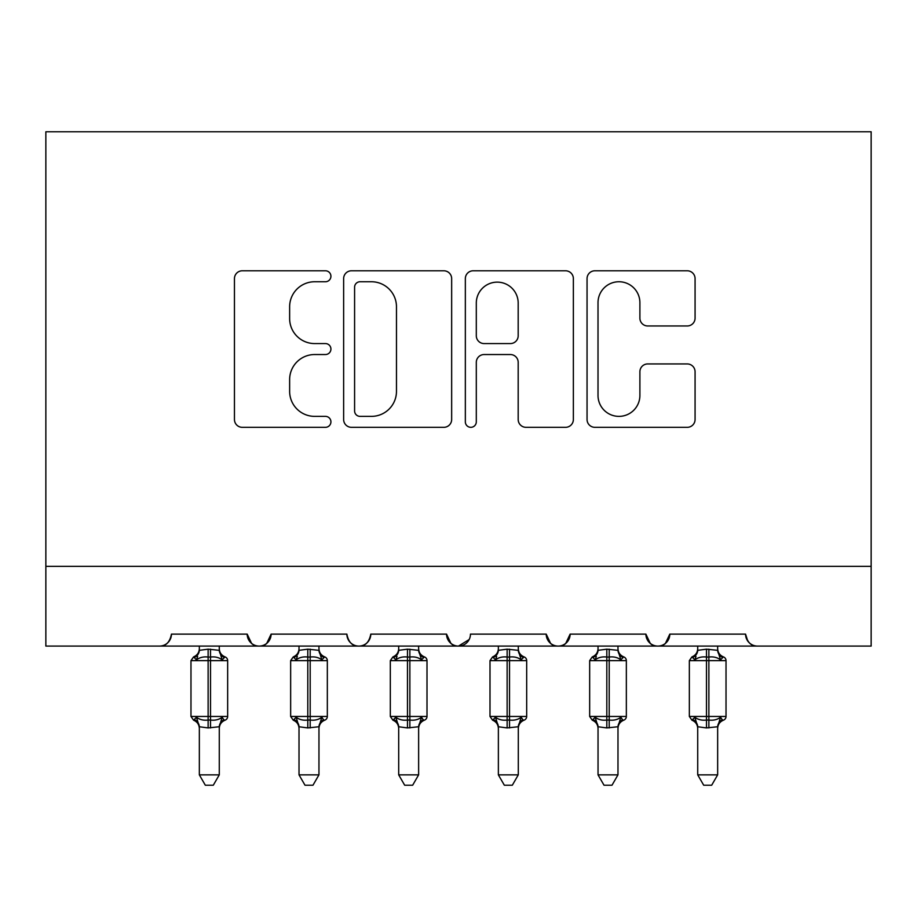 <?xml version="1.0" encoding="UTF-8"?>
<svg xmlns="http://www.w3.org/2000/svg" width="917" height="917" viewBox="0 0 917 917"><rect width="100%" height="100%" fill="white"/><g stroke="black" fill="none" stroke-linecap="round" stroke-linejoin="round"><path stroke-width="1.38" d="M330.922 276.269A5.479 5.479 0 0 0 325.443 270.79L242.283 270.79A7.829 7.829 0 0 0 234.454 278.619L234.454 419.505A7.829 7.829 0 0 0 242.283 427.322L325.443 427.322A5.479 5.479 0 0 0 330.922 421.843A5.479 5.479 0 0 0 325.443 416.375L314.68 416.375A25.046 25.046 0 0 1 289.634 391.318L289.634 379.581A25.046 25.046 0 0 1 314.68 354.535L325.443 354.535A5.479 5.479 0 0 0 330.922 349.056A5.479 5.479 0 0 0 325.443 343.577L314.68 343.577A25.046 25.046 0 0 1 289.634 318.531L289.634 306.794A25.046 25.046 0 0 1 314.68 281.748L325.443 281.748A5.479 5.479 0 0 0 330.922 276.269M687.246 325.971A7.829 7.829 0 0 0 695.075 318.142L695.075 278.619A7.829 7.829 0 0 0 687.246 270.79L594.881 270.79A7.829 7.829 0 0 0 587.052 278.619L587.052 419.505A7.829 7.829 0 0 0 594.881 427.322L687.246 427.322A7.829 7.829 0 0 0 695.075 419.505L695.075 371.752A7.829 7.829 0 0 0 687.246 363.934L647.711 363.934A7.829 7.829 0 0 0 639.894 371.752L639.894 395.433A20.942 20.942 0 0 1 618.952 416.375A20.942 20.942 0 0 1 598.01 395.433L598.01 302.679A20.942 20.942 0 0 1 618.952 281.748A20.942 20.942 0 0 1 639.894 302.679L639.894 318.142A7.829 7.829 0 0 0 647.711 325.971L687.246 325.971M45.85 566.351L871.15 566.351L871.15 131.773L45.85 131.773L45.85 646.084L159.478 646.084C165.817 646.313 169.805 642.324 171.445 634.128L247.189 634.128L251.567 643.367M451.657 278.619A7.829 7.829 0 0 0 443.828 270.79L351.463 270.79A7.829 7.829 0 0 0 343.634 278.619L343.634 419.505A7.829 7.829 0 0 0 351.463 427.322L443.828 427.322A7.829 7.829 0 0 0 451.657 419.505L451.657 278.619M473.172 270.79L565.537 270.79A7.829 7.829 0 0 1 573.366 278.619L573.366 419.505A7.829 7.829 0 0 1 565.537 427.322L526.003 427.322A7.829 7.829 0 0 1 518.185 419.505L518.185 362.364A7.829 7.829 0 0 0 510.356 354.535L484.13 354.535A7.829 7.829 0 0 0 476.301 362.364L476.301 421.843A5.479 5.479 0 0 1 470.822 427.322A5.479 5.479 0 0 1 465.343 421.843L465.343 278.619A7.829 7.829 0 0 1 473.172 270.79M159.478 646.084C165.828 646.313 169.817 642.324 171.445 634.128A11.955 11.955 0 0 1 159.478 646.084L259.156 646.084C252.805 646.313 248.816 642.324 247.189 634.128A11.955 11.955 0 0 0 259.156 646.084A11.955 11.955 0 0 0 271.111 634.128L346.867 634.128A11.955 11.955 0 0 0 358.822 646.084A11.955 11.955 0 0 0 370.789 634.128L446.545 634.128A11.955 11.955 0 0 0 458.5 646.084A11.955 11.955 0 0 0 470.455 634.128L546.211 634.128A11.955 11.955 0 0 0 558.178 646.084A11.955 11.955 0 0 0 570.133 634.128L645.889 634.128A11.955 11.955 0 0 0 657.844 646.084A11.955 11.955 0 0 0 669.811 634.128L745.555 634.128L747.779 641.075M266.744 643.367L271.111 634.128C269.483 642.324 265.494 646.313 259.156 646.084L657.844 646.084C664.195 646.313 668.184 642.324 669.811 634.128L665.433 643.367M871.15 566.351L871.15 646.084L757.522 646.084C751.183 646.313 747.195 642.324 745.555 634.128A11.955 11.955 0 0 0 757.522 646.084L657.844 646.084C651.506 646.313 647.517 642.324 645.889 634.128L650.256 643.367M550.59 643.367L546.211 634.128C547.839 642.324 551.828 646.313 558.178 646.084C564.517 646.313 568.506 642.324 570.133 634.128L565.766 643.367M469.172 639.539L458.5 646.084C452.161 646.313 448.172 642.324 446.545 634.128L450.912 643.367M346.867 634.128C348.494 642.324 352.483 646.313 358.822 646.084C365.172 646.313 369.161 642.324 370.789 634.128M360.072 281.748A5.479 5.479 0 0 0 354.592 287.227L354.592 410.896A5.479 5.479 0 0 0 360.072 416.375L371.431 416.375A25.046 25.046 0 0 0 396.476 391.318L396.476 306.794A25.046 25.046 0 0 0 371.431 281.748L360.072 281.748M518.185 303.08A20.942 20.942 0 0 0 497.243 282.138A20.942 20.942 0 0 0 476.301 303.08L476.301 335.748A7.829 7.829 0 0 0 484.13 343.577L510.356 343.577A7.829 7.829 0 0 0 518.185 335.748L518.185 303.08M190.977 716.452L193.59 720.2L196.456 717.232C199.7 719.685 203.597 720.613 208.125 720.04L208.125 716.452L210.509 716.452L210.509 657.053C215.036 656.48 218.922 657.42 222.178 659.862L225.043 656.893A3.989 3.989 0 0 1 227.657 660.641L190.977 660.641L190.977 716.452L208.125 716.452L208.125 657.053C203.597 656.48 199.7 657.42 196.456 659.862L193.59 656.893L190.977 660.641M219.278 774.865L213.294 785.227L205.328 785.227L199.344 774.865L219.278 774.865L219.289 726.745L208.125 727.926L208.125 720.04L210.509 720.04L210.509 716.452L227.657 716.452A3.989 3.989 0 0 1 225.043 720.2L223.886 719.799L225.043 720.2C221.41 721.748 219.495 724.499 219.278 728.442M199.344 774.865L199.344 726.745L196.456 717.232M208.125 727.926L199.344 726.745M199.344 649.935C199.344 648.17 199.344 648.17 199.344 649.935A8.769 8.368 -0 0 1 194.736 657.294M199.344 646.084L199.344 650.348L208.125 649.167L219.289 650.348L219.278 646.084M210.509 727.926L210.509 720.04C215.036 720.613 218.922 719.685 222.178 717.232L223.886 719.799A8.769 8.368 180 0 0 219.278 727.158M196.456 659.862L197.625 656.457M222.178 659.862L219.289 650.348M219.289 726.745L222.178 717.232M290.655 716.452L293.268 720.2L296.134 717.232C299.378 719.685 303.263 720.613 307.791 720.04L307.791 716.452L310.187 716.452L310.187 657.053C314.714 656.48 318.6 657.42 321.844 659.862L324.71 656.893A3.989 3.989 0 0 1 327.335 660.641L290.655 660.641L290.655 716.452L307.791 716.452L307.791 657.053C303.263 656.48 299.378 657.42 296.134 659.862L293.268 656.893L290.655 660.641M318.956 774.865L312.972 785.227L305.006 785.227L299.022 774.865L318.956 774.865L318.967 726.745L307.791 727.926L307.791 720.04L310.187 720.04L310.187 716.452L327.335 716.452A3.989 3.989 0 0 1 324.71 720.2L323.563 719.799L324.71 720.2C321.088 721.748 319.173 724.499 318.956 728.442M299.022 774.865L299.011 726.745L296.134 717.232M307.791 727.926L299.011 726.745M299.022 649.935C299.022 648.17 299.022 648.17 299.022 649.935A8.769 8.368 -0 0 1 294.414 657.294M299.022 646.084L299.011 650.348L307.791 649.167L318.967 650.348L318.956 646.084M310.187 727.926L310.187 720.04C314.714 720.613 318.6 719.685 321.844 717.232L323.563 719.799A8.769 8.368 180 0 0 318.956 727.158M296.134 659.862L297.303 656.457M321.844 659.862L318.967 650.348M318.967 726.745L321.844 717.232M390.321 716.452L392.935 720.2L395.8 717.232C399.055 719.685 402.941 720.613 407.469 720.04L407.469 716.452L409.865 716.452L409.865 657.053C414.381 656.48 418.278 657.42 421.522 659.862L424.388 656.893A3.989 3.989 0 0 1 427.001 660.641L390.321 660.641L390.321 716.452L407.469 716.452L407.469 657.053C402.941 656.48 399.055 657.42 395.8 659.862L392.935 656.893L390.321 660.641M418.633 774.865L412.65 785.227L404.684 785.227L398.7 774.865L418.633 774.865L418.633 726.745L407.469 727.926L407.469 720.04L409.865 720.04L409.865 716.452L427.001 716.452A3.989 3.989 0 0 1 424.388 720.2L423.241 719.799L424.388 720.2C420.765 721.748 418.84 724.499 418.633 728.442M398.7 774.865L398.689 726.745L395.8 717.232M407.469 727.926L398.689 726.745M398.7 649.935C398.7 648.17 398.7 648.17 398.7 649.935A8.769 8.368 -0 0 1 394.092 657.294M398.7 646.084L398.689 650.348L407.469 649.167L418.633 650.348L418.633 646.084M409.865 727.926L409.865 720.04C414.381 720.613 418.278 719.685 421.522 717.232L423.241 719.799A8.769 8.368 180 0 0 418.633 727.158M395.8 659.862L396.981 656.457M421.522 659.862L418.633 650.348M418.633 726.745L421.522 717.232M489.999 716.452L492.612 720.2L495.478 717.232C498.722 719.685 502.619 720.613 507.135 720.04L507.135 716.452L509.531 716.452L509.531 657.053C514.059 656.48 517.945 657.42 521.2 659.862L524.065 656.893A3.989 3.989 0 0 1 526.679 660.641L489.999 660.641L489.999 716.452L507.135 716.452L507.135 657.053C502.619 656.48 498.722 657.42 495.478 659.862L492.612 656.893L489.999 660.641M518.3 774.865L512.316 785.227L504.35 785.227L498.367 774.865L518.3 774.865L518.311 726.745L507.135 727.926L507.135 720.04L509.531 720.04L509.531 716.452L526.679 716.452A3.989 3.989 0 0 1 524.065 720.2L522.908 719.799L524.065 720.2C520.432 721.748 518.518 724.499 518.3 728.442M498.367 774.865L498.367 726.745L495.478 717.232M507.135 727.926L498.367 726.745M498.367 649.935C498.367 648.17 498.367 648.17 498.367 649.935A8.769 8.368 -0 0 1 493.759 657.294M498.367 646.084L498.367 650.348L507.135 649.167L518.311 650.348L518.3 646.084M509.531 727.926L509.531 720.04C514.059 720.613 517.945 719.685 521.2 717.232L522.908 719.799A8.769 8.368 180 0 0 518.3 727.158M495.478 659.862L496.647 656.457M521.2 659.862L518.311 650.348M518.311 726.745L521.2 717.232M589.665 716.452L592.29 720.2L595.156 717.232C598.4 719.685 602.286 720.613 606.813 720.04L606.813 716.452L609.209 716.452L609.209 657.053C613.737 656.48 617.622 657.42 620.866 659.862L623.732 656.893A3.989 3.989 0 0 1 626.345 660.641L589.665 660.641L589.665 716.452L606.813 716.452L606.813 657.053C602.286 656.48 598.4 657.42 595.156 659.862L592.29 656.893L589.665 660.641M617.978 774.865L611.994 785.227L604.028 785.227L598.044 774.865L617.978 774.865L617.989 726.745L606.813 727.926L606.813 720.04L609.209 720.04L609.209 716.452L626.345 716.452A3.989 3.989 0 0 1 623.732 720.2L622.586 719.799L623.732 720.2C620.11 721.748 618.196 724.499 617.978 728.442M598.044 774.865L598.033 726.745L595.156 717.232M606.813 727.926L598.033 726.745M598.044 649.935C598.044 648.17 598.044 648.17 598.044 649.935A8.769 8.368 -0 0 1 593.437 657.294M598.044 646.084L598.033 650.348L606.813 649.167L617.989 650.348L617.978 646.084M609.209 727.926L609.209 720.04C613.737 720.613 617.622 719.685 620.866 717.232L622.586 719.799A8.769 8.368 180 0 0 617.978 727.158M595.156 659.862L596.325 656.457M620.866 659.862L617.989 650.348M617.989 726.745L620.866 717.232M689.343 716.452L691.957 720.2L694.822 717.232C698.078 719.685 701.963 720.613 706.491 720.04L706.491 716.452L708.875 716.452L708.875 657.053C713.403 656.48 717.3 657.42 720.544 659.862L723.41 656.893A3.989 3.989 0 0 1 726.023 660.641L689.343 660.641L689.343 716.452L706.491 716.452L706.491 657.053C701.963 656.48 698.078 657.42 694.822 659.862L691.957 656.893L689.343 660.641M717.656 774.865L711.672 785.227L703.706 785.227L697.722 774.865L717.656 774.865L717.656 726.745L706.491 727.926L706.491 720.04L708.875 720.04L708.875 716.452L726.023 716.452A3.989 3.989 0 0 1 723.41 720.2L722.264 719.799L723.41 720.2C719.788 721.748 717.862 724.499 717.656 728.442M697.722 774.865L697.711 726.745L694.822 717.232M706.491 727.926L697.711 726.745M697.722 649.935C697.722 648.17 697.722 648.17 697.722 649.935A8.769 8.368 -0 0 1 693.114 657.294M697.722 646.084L697.711 650.348L706.491 649.167L717.656 650.348L717.656 646.084M708.875 727.926L708.875 720.04C713.403 720.613 717.3 719.685 720.544 717.232L722.264 719.799A8.769 8.368 180 0 0 717.656 727.158M694.822 659.862L695.992 656.457M720.544 659.862L717.656 650.348M717.656 726.745L720.544 717.232M210.509 649.167L210.509 657.053L208.125 657.053L208.125 649.167M223.886 657.294A8.769 8.368 -0 0 1 219.278 649.935M194.736 719.799A8.769 8.368 180 0 1 199.344 727.158M310.187 649.167L310.187 657.053L307.791 657.053L307.791 649.167M323.563 657.294A8.769 8.368 -0 0 1 318.956 649.935M294.414 719.799A8.769 8.368 180 0 1 299.022 727.158M409.865 649.167L409.865 657.053L407.469 657.053L407.469 649.167M423.241 657.294A8.769 8.368 -0 0 1 418.633 649.935M394.092 719.799A8.769 8.368 180 0 1 398.7 727.158M509.531 649.167L509.531 657.053L507.135 657.053L507.135 649.167M522.908 657.294A8.769 8.368 -0 0 1 518.3 649.935M493.759 719.799A8.769 8.368 180 0 1 498.367 727.158M609.209 649.167L609.209 657.053L606.813 657.053L606.813 649.167M622.586 657.294A8.769 8.368 -0 0 1 617.978 649.935M593.437 719.799A8.769 8.368 180 0 1 598.044 727.158M708.875 649.167L708.875 657.053L706.491 657.053L706.491 649.167M722.264 657.294A8.769 8.368 -0 0 1 717.656 649.935M693.114 719.799A8.769 8.368 180 0 1 697.722 727.158M227.657 716.452L227.657 660.641M225.043 656.893C221.41 655.346 219.495 652.595 219.278 648.663M193.59 656.893C197.212 655.346 199.138 652.595 199.344 648.663M193.59 720.2C197.212 721.748 199.138 724.499 199.344 728.442M327.335 716.452L327.335 660.641M324.71 656.893C321.088 655.346 319.173 652.595 318.956 648.663M293.268 656.893C296.89 655.346 298.804 652.595 299.022 648.663M293.268 720.2C296.89 721.748 298.804 724.499 299.022 728.442M427.001 716.452L427.001 660.641M424.388 656.893C420.765 655.346 418.84 652.595 418.633 648.663M392.935 656.893C396.568 655.346 398.482 652.595 398.7 648.663M392.935 720.2C396.568 721.748 398.482 724.499 398.7 728.442M526.679 716.452L526.679 660.641M524.065 656.893C520.432 655.346 518.518 652.595 518.3 648.663M492.612 656.893C496.235 655.346 498.16 652.595 498.367 648.663M492.612 720.2C496.235 721.748 498.16 724.499 498.367 728.442M626.345 716.452L626.345 660.641M623.732 656.893C620.11 655.346 618.196 652.595 617.978 648.663M592.29 656.893C595.912 655.346 597.827 652.595 598.044 648.663M592.29 720.2C595.912 721.748 597.827 724.499 598.044 728.442M726.023 716.452L726.023 660.641M723.41 656.893C719.788 655.346 717.862 652.595 717.656 648.663M691.957 656.893C695.59 655.346 697.505 652.595 697.722 648.663M691.957 720.2C695.59 721.748 697.505 724.499 697.722 728.442"/></g></svg>
